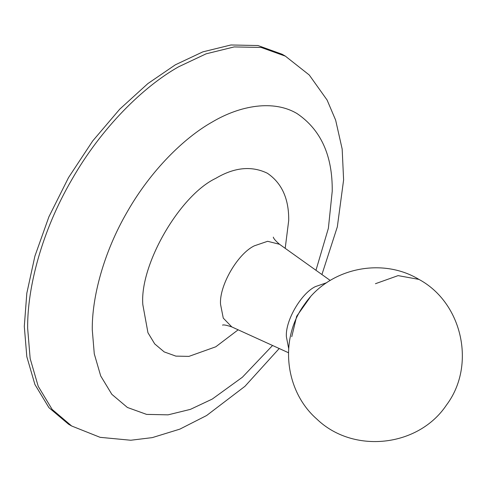 <?xml version="1.0" encoding="UTF-8"?>
<svg xmlns="http://www.w3.org/2000/svg" width="486" height="486" viewBox="0 0 486 486"><rect width="100%" height="100%" fill="white"/><g stroke="black" fill="none" stroke-linecap="round" stroke-linejoin="round"><path stroke-width="0.73" d="M71.679 426.009L68.538 424.199L48.916 407.639L34.907 384.493L26.821 356.7L24.3 326.422L26.821 293.228L34.907 256.104L48.916 216.774L68.538 177.566L92.686 140.97L119.738 109.168L147.847 83.604L175.331 64.826L202.814 51.874L230.923 44.979L257.975 45.538L282.123 54.25L285.476 56.188L261.146 47.446L234.143 46.929L206.1 53.837L178.684 66.764C143.273 86.654 101.41 127.769 71.892 179.504C41.851 230.935 27.173 287.742 27.653 328.36L30.162 358.565L38.206 386.303L52.154 409.431L71.679 426.009L100.122 437.333L130.789 440.243L152.294 437.613L179.856 429.132L206.611 415.53L244.944 386.321L279.207 348.517M238.146 329.818L215.772 346.797L188.92 356.384L175.859 356.117L164.195 351.907L154.718 343.912L147.951 332.734L142.829 304.686C139.567 264.894 179.68 195.415 215.772 178.344C234.386 167.312 251.578 165.605 267.349 173.235C281.844 183.076 288.963 198.817 288.714 220.462L285.197 248.328M326.604 282.743L315.39 286.612C301.047 293.398 285.106 321.009 286.4 336.822L288.66 348.468M291.77 336.701L296.66 316.277L310.305 297.067M222.515 325.122C223.505 324.575 226.604 325.177 231.816 326.932L223.268 318.111L220.553 304.351C219.04 285.92 237.624 253.728 254.348 245.825L267.622 241.293L279.535 244.288C275.635 240.935 273.563 238.553 273.314 237.138M375.447 283.709L398.095 275.623L418.956 279.401C381.789 256.887 329.247 268.157 304.594 304.248C279.067 338.481 284.632 390.878 316.744 418.993C353.134 454.197 418.343 447.248 446.488 405.014C476.268 365.472 462.465 302.814 418.956 279.401M272.555 345.485L242.393 377.227L212.248 399.073L190.415 409.364L168.083 414.844L146.596 414.394L127.411 407.475L111.829 394.322L100.699 375.933L94.278 353.857L92.273 329.806C91.884 297.541 103.548 252.416 127.411 211.556C150.86 170.465 184.115 137.799 212.248 122.004C240.382 105.316 273.63 99.581 297.086 113.596C320.924 129.786 332.637 155.678 332.224 191.271L328.378 228.299L315.967 270.289M231.816 326.932L288.453 352.727M330.188 280.44L279.535 244.288M321.92 274.535L337.327 226.865L343.608 179.887L342.168 149.044L335.644 120.139L327.102 100.049L309.26 75.002L285.27 56.066"/></g></svg>

